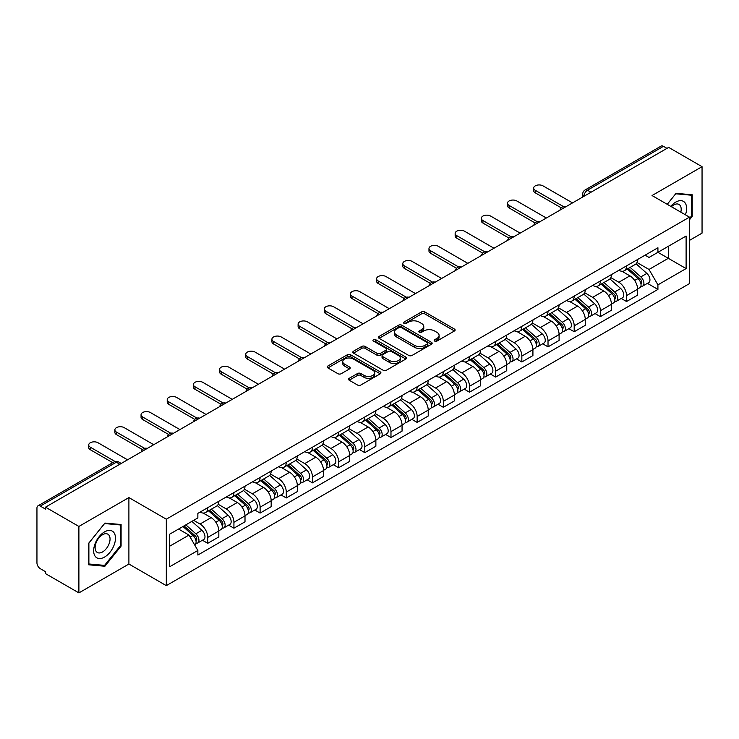 <?xml version="1.0" encoding="UTF-8"?>
<svg xmlns="http://www.w3.org/2000/svg" width="739" height="739" viewBox="0 0 739 739"><rect width="100%" height="100%" fill="white"/><g stroke="black" fill="none" stroke-linecap="round" stroke-linejoin="round"><path stroke-width="1.11" d="M434.652 341.067A1.626 0.942 0 0 0 436.952 341.067L454.448 330.97A2.328 1.349 0 0 0 455.132 330.019A2.328 1.349 0 0 0 454.448 329.067L424.805 311.95A2.328 1.349 0 0 0 421.516 311.95L404.011 322.056A1.626 0.942 0 0 0 403.54 322.721A1.626 0.942 0 0 0 404.011 323.386A1.626 0.942 0 0 0 406.321 323.386L408.584 322.075A7.455 4.305 0 0 1 419.124 322.075L421.599 323.497A7.455 4.305 0 0 1 423.78 326.546A7.455 4.305 0 0 1 421.599 329.585L419.327 330.896A1.626 0.942 0 0 0 418.856 331.562A1.626 0.942 0 0 0 419.327 332.227A1.626 0.942 0 0 0 421.636 332.227L423.9 330.915A7.455 4.305 0 0 1 434.44 330.915L436.915 332.347A7.455 4.305 0 0 1 439.095 335.386A7.455 4.305 0 0 1 436.915 338.434L434.652 339.737A1.626 0.942 0 0 0 434.172 340.402A1.626 0.942 0 0 0 434.652 341.067L434.652 339.737M349.214 378.322A2.328 1.349 0 0 0 348.531 379.264A2.328 1.349 0 0 0 349.214 380.216L357.528 385.019A2.328 1.349 0 0 0 360.826 385.019L380.262 373.805A2.328 1.349 0 0 0 380.936 372.853A2.328 1.349 0 0 0 380.262 371.902L350.609 354.785A2.328 1.349 0 0 0 347.321 354.785L327.885 366.008A2.328 1.349 0 0 0 327.201 366.96A2.328 1.349 0 0 0 327.885 367.902L337.935 373.703A2.328 1.349 0 0 0 341.224 373.703L349.547 368.909A2.328 1.349 0 0 0 350.221 367.957A2.328 1.349 0 0 0 349.547 367.006L344.559 364.124A6.226 3.593 0 0 1 342.739 361.583A6.226 3.593 0 0 1 346.582 358.258A6.226 3.593 0 0 1 353.371 359.043L372.89 370.304A6.226 3.593 0 0 1 374.71 372.853A6.226 3.593 0 0 1 370.867 376.169A6.226 3.593 0 0 1 364.078 375.394L360.826 373.518A2.328 1.349 0 0 0 357.528 373.518L349.214 378.322L349.214 380.216L357.528 375.449L357.528 373.518M166.312 519.184L128.9 497.578L78.897 526.445L45.504 507.176L668.656 147.394L702.05 166.672L652.047 195.539L689.469 217.146L166.312 519.184L166.312 585.639L689.469 283.6L689.469 217.146M408.75 355.45A2.328 1.349 0 0 0 412.048 355.45L431.474 344.226A2.328 1.349 0 0 0 432.158 343.275A2.328 1.349 0 0 0 431.474 342.333L401.831 325.215A2.328 1.349 0 0 0 398.543 325.215L379.107 336.43A2.328 1.349 0 0 0 378.423 337.381A2.328 1.349 0 0 0 379.107 338.333L408.75 355.45M374.073 341.418A1.626 0.942 0 0 1 375.726 341.649L405.84 359.034L386.432 370.239A2.328 1.349 0 0 1 383.144 370.239L353.491 353.122L353.491 351.219A2.328 1.349 0 0 0 352.817 352.17A2.328 1.349 0 0 0 353.491 353.122M353.491 351.219L361.814 346.415A2.328 1.349 0 0 1 365.103 346.415L377.13 353.362A2.328 1.349 0 0 0 380.419 353.362L385.943 350.175A2.328 1.349 0 0 0 386.626 349.224A2.328 1.349 0 0 0 385.943 348.272L373.426 341.048A1.626 0.942 0 0 1 372.946 340.383A1.626 0.942 0 0 1 373.952 339.506A1.626 0.942 0 0 1 375.726 339.709L405.868 357.113A2.328 1.349 0 0 1 406.552 358.064A2.328 1.349 0 0 1 405.868 359.015L405.868 357.113M78.897 526.445L78.897 592.9L45.504 573.63L45.504 571.69L40.303 568.688A4.748 2.744 -120 0 1 36.95 562.869L36.95 508.044A4.748 2.744 -120 0 1 37.929 505.873L113.935 461.986A4.748 2.744 60 0 1 116.309 462.226L40.303 506.104A4.748 2.744 -120 0 0 37.929 505.873M689.469 240.397L702.05 233.127L702.05 166.672M78.897 592.9L128.9 564.033L166.312 585.639M45.504 507.176L45.504 509.106L40.303 506.104M590.978 192.251L587.45 190.219A4.748 2.744 60 0 0 585.076 189.978L661.091 146.1A4.748 2.744 60 0 1 663.456 146.331L587.45 190.219A4.748 2.744 120 0 0 584.096 196.029L584.096 196.223M666.984 148.363L663.456 146.331M626.543 265.874A10.919 6.3 60 0 1 624.289 270.77L635.364 264.377A10.919 6.3 -120 0 0 637.618 259.472M610.83 277.624L618.829 282.243A10.919 6.3 60 0 1 626.543 295.609L637.618 289.217A10.919 6.3 -120 0 0 629.905 275.85L621.979 271.268M637.618 289.217L637.618 295.129L626.543 301.521L621.24 298.454M624.289 270.77A10.919 6.3 60 0 1 618.913 270.28M626.543 295.609L626.543 301.521M600.373 280.977A10.919 6.3 60 0 1 598.11 285.882L609.185 279.49A10.919 6.3 -120 0 0 611.449 274.585M595.061 313.567L600.373 316.634L611.449 310.232L611.449 304.329A10.919 6.3 -120 0 0 603.726 290.963L595.8 286.381M598.11 285.882A10.919 6.3 60 0 1 592.743 285.393M584.66 292.736L592.65 297.355A10.919 6.3 60 0 1 600.373 310.722L600.373 316.634M574.194 296.09A10.919 6.3 60 0 1 571.94 300.995L583.016 294.602A10.919 6.3 -120 0 0 585.27 289.697M568.891 328.679L574.194 331.737L585.27 325.345L585.27 319.442A10.919 6.3 -120 0 0 577.556 306.075L569.63 301.494M571.94 300.995A10.919 6.3 60 0 1 566.564 300.496M558.481 307.849L566.48 312.468A10.919 6.3 60 0 1 574.194 325.834L574.194 331.737M548.024 311.202A10.919 6.3 60 0 1 545.761 316.107L556.836 309.715A10.919 6.3 -120 0 0 559.1 304.81M542.712 343.792L548.024 346.85L559.1 340.457L559.1 334.555A10.919 6.3 -120 0 0 551.377 321.179L543.451 316.606M545.761 316.107A10.919 6.3 60 0 1 540.394 315.608M532.311 322.961L540.301 327.58A10.919 6.3 60 0 1 548.024 340.947L548.024 346.85M521.845 326.315A10.919 6.3 60 0 1 519.591 331.22L530.657 324.827A10.919 6.3 -120 0 0 532.921 319.922M516.543 358.895L521.845 361.962L532.921 355.57L532.921 349.667A10.919 6.3 -120 0 0 525.207 336.291L517.282 331.719M519.591 331.22A10.919 6.3 60 0 1 514.215 330.721M506.132 338.074L514.132 342.684A10.919 6.3 60 0 1 521.845 356.059L521.845 361.962M495.675 341.427A10.919 6.3 60 0 1 493.412 346.332L504.488 339.931A10.919 6.3 -120 0 0 506.751 335.035M490.363 374.008L495.675 377.075L506.751 370.682L506.751 364.77A10.919 6.3 -120 0 0 499.028 351.404L491.102 346.831M493.412 346.332A10.919 6.3 60 0 1 488.045 345.834M479.962 353.177L487.952 357.796A10.919 6.3 60 0 1 495.675 371.172L495.675 377.075M469.496 356.54A10.919 6.3 60 0 1 467.242 361.436L478.309 355.043A10.919 6.3 -120 0 0 480.572 350.147M464.194 389.12L469.496 392.187L480.572 385.795L480.572 379.883A10.919 6.3 -120 0 0 472.858 366.516L464.933 361.944M467.242 361.436A10.919 6.3 60 0 1 461.866 360.946M453.783 368.29L461.783 372.909A10.919 6.3 60 0 1 469.496 386.275L469.496 392.187M443.326 371.652A10.919 6.3 60 0 1 441.063 376.548L452.139 370.156A10.919 6.3 -120 0 0 454.402 365.26M438.015 404.233L443.326 407.3L454.402 400.907L454.402 394.995A10.919 6.3 -120 0 0 446.679 381.629L438.754 377.056M441.063 376.548A10.919 6.3 60 0 1 435.696 376.059M427.613 383.402L435.604 388.021A10.919 6.3 60 0 1 443.326 401.388L443.326 407.3M417.147 386.765A10.919 6.3 60 0 1 414.893 391.661L425.96 385.268A10.919 6.3 -120 0 0 428.223 380.373M411.845 419.346L417.147 422.412L428.223 416.02L428.223 410.108A10.919 6.3 -120 0 0 420.509 396.741L412.584 392.169M414.893 391.661A10.919 6.3 60 0 1 409.517 391.171M401.434 398.515L409.434 403.134A10.919 6.3 60 0 1 417.147 416.5L417.147 422.412M390.977 401.877A10.919 6.3 60 0 1 388.714 406.773L399.79 400.381A10.919 6.3 -120 0 0 402.053 395.485M385.666 434.458L390.977 437.525L402.053 431.133L402.053 425.221A10.919 6.3 -120 0 0 394.33 411.854L386.405 407.272M388.714 406.773A10.919 6.3 60 0 1 383.347 406.284M375.264 413.628L383.255 418.246A10.919 6.3 60 0 1 390.977 431.613L390.977 437.525M364.798 416.99A10.919 6.3 60 0 1 362.544 421.886L373.611 415.494A10.919 6.3 -120 0 0 375.874 410.598M359.496 449.571L364.798 452.637L375.874 446.245L375.874 440.333A10.919 6.3 -120 0 0 368.161 426.966L360.235 422.385M362.544 421.886A10.919 6.3 60 0 1 357.168 421.396M349.085 428.74L357.085 433.359A10.919 6.3 60 0 1 364.798 446.726L364.798 452.637M338.628 432.103A10.919 6.3 60 0 1 336.365 436.998L347.441 430.606A10.919 6.3 -120 0 0 349.704 425.701M333.317 464.683L338.628 467.75L349.704 461.358L349.704 455.446A10.919 6.3 -120 0 0 341.981 442.079L334.056 437.497M336.365 436.998A10.919 6.3 60 0 1 330.998 436.509M322.915 443.853L330.906 448.471A10.919 6.3 60 0 1 338.628 461.838L338.628 467.75M312.449 447.206A10.919 6.3 60 0 1 310.195 452.111L321.262 445.719A10.919 6.3 -120 0 0 323.525 440.813M307.147 479.796L312.449 482.863L323.525 476.461L323.525 470.558A10.919 6.3 -120 0 0 315.812 457.192L307.886 452.61M310.195 452.111A10.919 6.3 60 0 1 304.819 451.621M296.736 458.965L304.736 463.584A10.919 6.3 60 0 1 312.449 476.951L312.449 482.863M286.279 462.318A10.919 6.3 60 0 1 284.016 467.224L295.092 460.831A10.919 6.3 -120 0 0 297.355 455.926M280.968 494.908L286.279 497.966L297.355 491.574L297.355 485.671A10.919 6.3 -120 0 0 289.633 472.304L281.707 467.722M284.016 467.224A10.919 6.3 60 0 1 278.649 466.725M270.566 474.078L278.557 478.696A10.919 6.3 60 0 1 286.279 492.063L286.279 497.966M260.1 477.431A10.919 6.3 60 0 1 257.846 482.336L268.913 475.944A10.919 6.3 -120 0 0 271.176 471.039M254.798 510.021L260.1 513.078L271.176 506.686L271.176 500.783A10.919 6.3 -120 0 0 263.463 487.407L255.537 482.835M257.846 482.336A10.919 6.3 60 0 1 252.47 481.837M244.387 489.19L252.387 493.809A10.919 6.3 60 0 1 260.1 507.176L260.1 513.078M233.93 492.543A10.919 6.3 60 0 1 231.667 497.449L242.743 491.047A10.919 6.3 -120 0 0 245.006 486.151M228.619 525.124L233.93 528.191L245.006 521.799L245.006 515.887A10.919 6.3 -120 0 0 237.284 502.52L229.358 497.947M231.667 497.449A10.919 6.3 60 0 1 226.3 496.95M218.217 504.303L226.208 508.912A10.919 6.3 60 0 1 233.93 522.288L233.93 528.191M207.751 507.656A10.919 6.3 60 0 1 205.497 512.561L216.564 506.16A10.919 6.3 -120 0 0 218.827 501.264M202.449 540.237L207.751 543.304L218.827 536.911L218.827 530.999A10.919 6.3 -120 0 0 211.114 517.633L203.188 513.06M205.497 512.561A10.919 6.3 60 0 1 200.121 512.062M193.664 520.348L200.038 524.025A10.919 6.3 60 0 1 207.751 537.401L207.751 543.304M645.082 255.167L649.027 257.44L686.106 236.037L668.324 246.299L668.324 258.317L649.027 269.458L637.009 262.511M169.665 546.213L188.962 535.073L197.858 550.472L169.665 566.748L169.665 534.195L197.858 517.928L197.858 513.374L657.922 247.759L657.922 252.304L686.106 268.58L657.922 284.857L649.027 269.458M686.106 236.037L686.106 268.58M197.858 550.472L197.858 555.026L657.922 289.411L657.922 284.857M689.469 219.806L692.231 216.361L692.231 194.773L676.046 193.332L667.225 204.306M128.9 497.578L128.9 564.033M88.708 564.799L104.901 566.25L121.094 546.112L121.094 524.524L104.901 523.073L88.708 543.211L88.708 564.799M188.962 535.073L178.561 529.069M647.41 283.342L657.922 289.411M691.399 215.88L692.231 216.361M103.192 565.261L104.901 566.25M120.254 545.622L121.094 546.112M435.299 341.298L436.915 340.365A7.455 4.305 0 0 0 439.095 337.326L439.095 335.386M423.78 326.546L423.78 328.486A7.455 4.305 0 0 1 421.599 331.525L419.983 332.458M454.448 329.067L454.448 330.97L424.805 313.89A2.328 1.349 0 0 0 421.516 313.89L404.667 323.617M431.447 344.245L401.831 327.155A2.328 1.349 0 0 0 398.543 327.155L379.135 338.351M427.364 343.949A1.626 0.942 0 0 0 427.835 343.275A1.626 0.942 0 0 0 427.364 342.61L401.342 327.589A1.626 0.942 0 0 0 399.032 327.589L396.649 328.966A7.455 4.305 0 0 0 394.46 332.014A7.455 4.305 0 0 0 396.649 335.053L414.431 345.325A7.455 4.305 0 0 0 424.971 345.325L427.364 343.949L427.364 345.88A1.626 0.942 0 0 0 427.835 345.215L427.835 343.275M394.46 332.014L394.46 333.945A7.455 4.305 0 0 0 396.649 336.993L396.649 335.053M427.364 345.88L424.971 347.265A7.455 4.305 0 0 1 414.431 347.265L396.649 336.993M353.528 353.14L361.814 348.355L361.814 346.415M386.626 349.224L386.626 351.164A2.328 1.349 0 0 1 385.943 352.106L380.419 355.293A2.328 1.349 0 0 1 377.13 355.293L365.103 348.355A2.328 1.349 0 0 0 361.814 348.355M389.601 360.558A6.226 3.593 0 0 0 396.39 361.343A6.226 3.593 0 0 0 400.242 358.018A6.226 3.593 0 0 0 398.413 355.477L391.541 351.505A2.328 1.349 0 0 0 388.243 351.505L382.728 354.692A2.328 1.349 0 0 0 382.045 355.644A2.328 1.349 0 0 0 382.728 356.595L389.601 360.558L389.601 362.498A6.226 3.593 0 0 0 396.39 363.274A6.226 3.593 0 0 0 400.242 359.958L400.242 358.018M382.045 355.644L382.045 357.574A2.328 1.349 0 0 0 382.728 358.526L382.728 356.595M389.601 362.498L382.728 358.526M374.71 372.853L374.71 374.784A6.226 3.593 0 0 1 370.867 378.109A6.226 3.593 0 0 1 364.078 377.333L360.826 375.449A2.328 1.349 0 0 0 357.528 375.449M342.739 361.583L342.739 363.523A6.226 3.593 0 0 0 344.559 366.064L344.559 364.124M349.51 368.918L344.559 366.064M380.225 373.823L350.609 356.725A2.328 1.349 0 0 0 347.321 356.725L327.913 367.92M627.3 269.024L637.969 278.548A5.93 3.427 60 0 1 639.835 287.72L637.618 288.995M627.587 269.282L632.602 272.174M628.381 268.405L640.251 279A2.845 1.644 60 0 1 641.138 283.397A2.845 1.644 60 0 1 640.879 283.499M630.155 267.379L640.824 276.894A5.93 3.427 60 0 1 642.681 286.067A5.93 3.427 60 0 1 640.889 286.261M636.103 263.814L646.865 273.412A5.93 3.427 60 0 1 648.722 282.584L642.681 286.067M561.243 207.825L535.276 192.833A5.459 3.15 180 0 1 533.669 190.597L533.669 188.085A5.459 3.15 -0 0 0 535.276 190.311L563.404 206.55M572.522 202.902L542.989 185.858A5.459 3.15 -0 0 0 537.041 185.175A5.459 3.15 -0 0 0 533.669 188.085M601.13 284.136L611.79 293.66A5.93 3.427 60 0 1 613.656 302.833L611.439 304.108M601.407 284.395L606.433 287.286M602.202 283.517L614.072 294.104A2.845 1.644 60 0 1 614.968 298.51A2.845 1.644 60 0 1 614.709 298.611M603.985 282.492L614.645 292.007A5.93 3.427 60 0 1 616.511 301.179A5.93 3.427 60 0 1 614.719 301.373M609.924 278.926L620.686 288.524A5.93 3.427 60 0 1 622.552 297.697L616.511 301.179M574.951 299.249L585.621 308.763A5.93 3.427 60 0 1 587.487 317.946L585.27 319.22M575.238 299.498L580.254 302.399M576.032 298.63L587.902 309.216A2.845 1.644 60 0 1 588.789 313.622A2.845 1.644 60 0 1 588.53 313.724M577.806 297.605L588.475 307.119A5.93 3.427 60 0 1 590.332 316.292A5.93 3.427 60 0 1 588.54 316.486M583.755 294.03L594.516 303.637A5.93 3.427 60 0 1 596.373 312.809L590.332 316.292M548.781 314.361L559.441 323.876A5.93 3.427 60 0 1 561.307 333.049L559.09 334.333M549.059 314.611L554.084 317.511M549.853 313.742L561.723 324.329A2.845 1.644 60 0 1 562.619 328.735A2.845 1.644 60 0 1 562.361 328.837M551.636 312.717L562.296 322.232A5.93 3.427 60 0 1 564.162 331.405A5.93 3.427 60 0 1 562.37 331.599M557.576 309.142L568.337 318.749A5.93 3.427 60 0 1 570.203 327.922L564.162 331.405M685.432 214.818A15.427 8.905 120 0 0 685.155 202.976A15.427 8.905 120 0 0 670.763 206.347M680.822 212.148A10.558 6.097 120 0 0 680.185 205.534A10.558 6.097 120 0 0 679.002 204.435A10.558 6.097 120 0 0 671.409 206.717M667.252 204.324L675.705 193.803L691.399 195.207L691.399 216.121L689.469 218.522M690.355 194.606L691.399 195.207M114.009 532.717A15.427 8.905 120 0 0 99.118 536.708A15.427 8.905 120 0 0 95.119 556.218A15.427 8.905 120 0 0 110.019 552.227A15.427 8.905 120 0 0 114.009 532.717M109.049 535.276A10.558 6.097 120 0 0 107.857 534.177A10.558 6.097 120 0 0 98.038 539.11A10.558 6.097 120 0 0 96.116 551.368A10.558 6.097 120 0 0 97.299 552.467A10.558 6.097 120 0 0 107.127 547.534A10.558 6.097 120 0 0 109.049 535.276M104.569 565.381L88.883 563.986L88.883 543.063L104.569 523.554L120.254 524.949L120.254 545.872L104.569 565.381M119.219 524.348L120.254 524.949M535.064 222.938L509.097 207.945A5.459 3.15 180 0 1 507.499 205.71L507.499 203.197A5.459 3.15 -0 0 0 509.097 205.424L537.235 221.663M546.343 218.014L516.82 200.971A5.459 3.15 -0 0 0 510.871 200.287A5.459 3.15 -0 0 0 507.499 203.197M508.894 238.041L482.927 223.049A5.459 3.15 180 0 1 481.32 220.822L481.32 218.31A5.459 3.15 -0 0 0 482.927 220.536L511.055 236.776M520.173 233.127L490.641 216.074A5.459 3.15 -0 0 0 484.692 215.4A5.459 3.15 -0 0 0 481.32 218.31M482.715 253.154L456.748 238.161A5.459 3.15 180 0 1 455.15 235.935L455.15 233.422A5.459 3.15 -0 0 0 456.748 235.649L484.886 251.888M493.994 248.239L464.471 231.187A5.459 3.15 -0 0 0 458.522 230.503A5.459 3.15 -0 0 0 455.15 233.422M522.602 329.474L533.272 338.989A5.93 3.427 60 0 1 535.138 348.161L532.921 349.445M522.889 329.723L527.905 332.624M523.683 328.855L535.553 339.441A2.845 1.644 60 0 1 536.44 343.847A2.845 1.644 60 0 1 536.181 343.949M525.457 327.83L536.126 337.344A5.93 3.427 60 0 1 537.983 346.517A5.93 3.427 60 0 1 536.191 346.711M531.406 324.255L542.167 333.862A5.93 3.427 60 0 1 544.024 343.035L537.983 346.517M496.432 344.586L507.093 354.101A5.93 3.427 60 0 1 508.959 363.274L506.742 364.558M496.71 344.836L501.735 347.736M497.504 343.968L509.374 354.554A2.845 1.644 60 0 1 510.27 358.96A2.845 1.644 60 0 1 510.012 359.062M499.287 342.942L509.947 352.457A5.93 3.427 60 0 1 511.813 361.63A5.93 3.427 60 0 1 510.021 361.824M505.227 339.367L515.988 348.965A5.93 3.427 60 0 1 517.854 358.138L511.813 361.63M456.545 268.266L430.578 253.274A5.459 3.15 180 0 1 428.971 251.048L428.971 248.526A5.459 3.15 -0 0 0 430.578 250.761L458.707 267.001M467.824 263.352L438.292 246.299A5.459 3.15 -0 0 0 432.343 245.616A5.459 3.15 -0 0 0 428.971 248.526M430.366 283.379L404.399 268.386A5.459 3.15 180 0 1 402.801 266.16L402.801 263.638A5.459 3.15 -0 0 0 404.399 265.874L432.537 282.113M441.645 278.464L412.122 261.412A5.459 3.15 -0 0 0 406.173 260.728A5.459 3.15 -0 0 0 402.801 263.638M470.253 359.699L480.923 369.214A5.93 3.427 60 0 1 482.789 378.386L480.572 379.661M470.54 359.948L475.556 362.849M471.334 359.08L483.204 369.666A2.845 1.644 60 0 1 484.091 374.073A2.845 1.644 60 0 1 483.833 374.174M473.108 358.055L483.777 367.569A5.93 3.427 60 0 1 485.634 376.742A5.93 3.427 60 0 1 483.842 376.927M479.057 354.48L489.818 364.078A5.93 3.427 60 0 1 491.675 373.25L485.634 376.742M444.084 374.812L454.744 384.326A5.93 3.427 60 0 1 456.61 393.499L454.393 394.774M444.361 375.061L449.386 377.962M445.155 374.193L457.025 384.779A2.845 1.644 60 0 1 457.921 389.185A2.845 1.644 60 0 1 457.663 389.287M446.938 373.158L457.598 382.682A5.93 3.427 60 0 1 459.464 391.855A5.93 3.427 60 0 1 457.672 392.039M452.878 369.592L463.639 379.19A5.93 3.427 60 0 1 465.505 388.363L459.464 391.855M417.904 389.924L428.574 399.439A5.93 3.427 60 0 1 430.44 408.612L428.223 409.886M418.191 390.174L423.207 393.074M418.985 389.296L430.855 399.891A2.845 1.644 60 0 1 431.742 404.288A2.845 1.644 60 0 1 431.484 404.399M420.759 388.271L431.428 397.794A5.93 3.427 60 0 1 433.285 406.967A5.93 3.427 60 0 1 431.493 407.152M426.708 384.705L437.47 394.303A5.93 3.427 60 0 1 439.326 403.476L433.285 406.967M391.735 405.037L402.395 414.551A5.93 3.427 60 0 1 404.261 423.724L402.044 424.999M392.012 405.286L397.037 408.187M392.806 404.409L404.676 415.004A2.845 1.644 60 0 1 405.572 419.401A2.845 1.644 60 0 1 405.314 419.512M394.589 403.383L405.249 412.907A5.93 3.427 60 0 1 407.115 422.08A5.93 3.427 60 0 1 405.323 422.265M400.529 399.817L411.29 409.415A5.93 3.427 60 0 1 413.156 418.588L407.115 422.08M365.556 420.14L376.225 429.664A5.93 3.427 60 0 1 378.091 438.837L375.874 440.111M365.842 420.399L370.858 423.299M366.636 419.521L378.507 430.116A2.845 1.644 60 0 1 379.393 434.514A2.845 1.644 60 0 1 379.135 434.615M368.41 418.496L379.079 428.01A5.93 3.427 60 0 1 380.936 437.183A5.93 3.427 60 0 1 379.144 437.377M374.359 414.93L385.121 424.528A5.93 3.427 60 0 1 386.977 433.701L380.936 437.183M339.386 435.253L350.046 444.776A5.93 3.427 60 0 1 351.912 453.949L349.695 455.224M339.663 435.511L344.688 438.403M340.457 434.634L352.327 445.229A2.845 1.644 60 0 1 353.224 449.626A2.845 1.644 60 0 1 352.965 449.728M342.24 433.608L352.9 443.123A5.93 3.427 60 0 1 354.766 452.296A5.93 3.427 60 0 1 352.974 452.49M348.18 430.043L358.942 439.64A5.93 3.427 60 0 1 360.808 448.813L354.766 452.296M313.207 450.365L323.876 459.889A5.93 3.427 60 0 1 325.742 469.062L323.525 470.337M313.493 450.624L318.509 453.515M314.287 449.746L326.158 460.332A2.845 1.644 60 0 1 327.044 464.739A2.845 1.644 60 0 1 326.786 464.84M316.061 448.721L326.73 458.235A5.93 3.427 60 0 1 328.587 467.408A5.93 3.427 60 0 1 326.795 467.602M322.01 445.146L332.772 454.753A5.93 3.427 60 0 1 334.628 463.926L328.587 467.408M287.037 465.478L297.697 474.992A5.93 3.427 60 0 1 299.563 484.165L297.346 485.449M287.314 465.727L292.339 468.628M288.108 464.859L299.979 475.445A2.845 1.644 60 0 1 300.875 479.851A2.845 1.644 60 0 1 300.616 479.953M289.891 463.833L300.551 473.348A5.93 3.427 60 0 1 302.417 482.521A5.93 3.427 60 0 1 300.625 482.715M295.831 460.258L306.593 469.865A5.93 3.427 60 0 1 308.459 479.038L302.417 482.521M404.196 298.491L378.229 283.499A5.459 3.15 180 0 1 376.622 281.273L376.622 278.751A5.459 3.15 -0 0 0 378.229 280.977L406.358 297.226M415.475 293.577L385.943 276.525A5.459 3.15 -0 0 0 379.994 275.841A5.459 3.15 -0 0 0 376.622 278.751M378.017 313.604L352.05 298.611A5.459 3.15 180 0 1 350.452 296.385L350.452 293.863A5.459 3.15 -0 0 0 352.05 296.09L380.188 312.338M389.296 308.69L359.773 291.637A5.459 3.15 -0 0 0 353.824 290.954A5.459 3.15 -0 0 0 350.452 293.863M351.847 328.716L325.871 313.724A5.459 3.15 180 0 1 324.273 311.498L324.273 308.976A5.459 3.15 -0 0 0 325.871 311.202L354.009 327.451M363.126 323.802L333.594 306.75A5.459 3.15 -0 0 0 327.645 306.066A5.459 3.15 -0 0 0 324.273 308.976M325.668 343.829L299.701 328.837A5.459 3.15 180 0 1 298.103 326.61L298.103 324.088A5.459 3.15 -0 0 0 299.701 326.315L327.839 342.563M336.947 338.905L307.424 321.862A5.459 3.15 -0 0 0 301.475 321.179A5.459 3.15 -0 0 0 298.103 324.088M299.498 358.942L273.522 343.949A5.459 3.15 180 0 1 271.924 341.723L271.924 339.201A5.459 3.15 -0 0 0 273.522 341.427L301.66 357.667M310.777 354.018L281.245 336.975A5.459 3.15 -0 0 0 275.296 336.291A5.459 3.15 -0 0 0 271.924 339.201M273.319 374.054L247.353 359.062A5.459 3.15 180 0 1 245.754 356.826L245.754 354.314A5.459 3.15 -0 0 0 247.353 356.54L275.49 372.779M284.598 369.13L255.075 352.087A5.459 3.15 -0 0 0 249.126 351.404A5.459 3.15 -0 0 0 245.754 354.314M247.149 389.167L221.173 374.174A5.459 3.15 180 0 1 219.575 371.939L219.575 369.426A5.459 3.15 -0 0 0 221.173 371.652L249.311 387.892M258.428 384.243L228.896 367.2A5.459 3.15 -0 0 0 222.947 366.516A5.459 3.15 -0 0 0 219.575 369.426M220.97 404.27L195.004 389.277A5.459 3.15 180 0 1 193.406 387.051L193.406 384.539A5.459 3.15 -0 0 0 195.004 386.765L223.141 403.004M232.249 399.356L202.726 382.303A5.459 3.15 -0 0 0 196.777 381.62A5.459 3.15 -0 0 0 193.406 384.539M260.858 480.59L271.527 490.105A5.93 3.427 60 0 1 273.393 499.278L271.176 500.562M261.144 480.84L266.16 483.74M261.939 479.971L273.809 490.557A2.845 1.644 60 0 1 274.696 494.964A2.845 1.644 60 0 1 274.437 495.065M263.712 478.946L274.381 488.461A5.93 3.427 60 0 1 276.238 497.633A5.93 3.427 60 0 1 274.446 497.827M269.661 475.371L280.423 484.978A5.93 3.427 60 0 1 282.28 494.151L276.238 497.633M194.8 419.382L168.825 404.39A5.459 3.15 180 0 1 167.226 402.164L167.226 399.651A5.459 3.15 -0 0 0 168.825 401.877L196.962 418.117M206.079 414.468L176.547 397.416A5.459 3.15 -0 0 0 170.598 396.732A5.459 3.15 -0 0 0 167.226 399.651M234.688 495.703L245.348 505.217A5.93 3.427 60 0 1 247.214 514.39L244.997 515.674M234.965 495.952L239.99 498.853M235.759 495.084L247.63 505.67A2.845 1.644 60 0 1 248.526 510.076A2.845 1.644 60 0 1 248.267 510.178M237.542 494.058L248.202 503.573A5.93 3.427 60 0 1 250.068 512.746A5.93 3.427 60 0 1 248.276 512.94M243.482 490.484L254.244 500.091A5.93 3.427 60 0 1 256.11 509.263L250.068 512.746M168.621 434.495L142.655 419.503A5.459 3.15 180 0 1 141.057 417.276L141.057 414.755A5.459 3.15 -0 0 0 142.655 416.99L170.792 433.23M179.9 429.581L150.377 412.528A5.459 3.15 -0 0 0 144.428 411.845A5.459 3.15 -0 0 0 141.057 414.755M208.509 510.815L219.178 520.33A5.93 3.427 60 0 1 221.044 529.503L218.827 530.787M208.795 511.065L213.811 513.965M209.59 510.196L221.46 520.783A2.845 1.644 60 0 1 222.347 525.189A2.845 1.644 60 0 1 222.088 525.29M211.363 509.171L222.033 518.686A5.93 3.427 60 0 1 223.889 527.858A5.93 3.427 60 0 1 222.097 528.052M217.312 505.596L228.074 515.194A5.93 3.427 60 0 1 229.931 524.367L223.889 527.858M142.451 449.608L116.476 434.615A5.459 3.15 180 0 1 114.878 432.389L114.878 429.867A5.459 3.15 -0 0 0 116.476 432.103L144.613 448.342M153.73 444.693L124.198 427.641A5.459 3.15 -0 0 0 118.249 426.957A5.459 3.15 -0 0 0 114.878 429.867M182.986 526.51L192.999 535.442A5.93 3.427 60 0 1 194.865 544.615L194.569 544.782M183.087 526.454L187.641 529.078M184.066 525.891L195.281 535.895A2.845 1.644 60 0 1 196.177 540.301A2.845 1.644 60 0 1 195.918 540.403M185.84 524.866L195.853 533.798A5.93 3.427 60 0 1 197.719 542.971A5.93 3.427 60 0 1 195.927 543.156M191.881 521.374L201.895 530.306A5.93 3.427 60 0 1 203.761 539.479L197.719 542.971M112.744 462.679L90.306 449.728A5.459 3.15 180 0 1 88.708 447.501L88.708 444.98A5.459 3.15 -0 0 0 90.306 447.206L115.081 461.515M127.551 459.806L98.028 442.753A5.459 3.15 -0 0 0 92.079 442.07A5.459 3.15 -0 0 0 88.708 444.98M584.263 196.121L584.096 196.029A4.748 2.744 0 0 1 582.711 194.089L582.711 197.027M233.93 522.288L245.006 515.887M260.1 507.176L271.176 500.783M286.279 492.063L297.355 485.671M312.449 476.951L323.525 470.558M338.628 461.838L349.704 455.446M364.798 446.726L375.874 440.333M390.977 431.613L402.053 425.221M417.147 416.5L428.223 410.108M443.326 401.388L454.402 394.995M469.496 386.275L480.572 379.883M495.675 371.172L506.751 364.77M521.845 356.059L532.921 349.667M548.024 340.947L559.1 334.555M574.194 325.834L585.27 319.442M600.373 310.722L611.449 304.329M207.751 537.401L218.827 530.999M200.038 524.025L211.114 517.633M226.208 508.912L237.284 502.52M252.387 493.809L263.463 487.407M278.557 478.696L289.633 472.304M304.736 463.584L315.812 457.192M330.906 448.471L341.981 442.079M357.085 433.359L368.161 426.966M383.255 418.246L394.33 411.854M409.434 403.134L420.509 396.741M435.604 388.021L446.679 381.629M461.783 372.909L472.858 366.516M487.952 357.796L499.028 351.404M514.132 342.684L525.207 336.291M540.301 327.58L551.377 321.179M566.48 312.468L577.556 306.075M592.65 297.355L603.726 290.963M618.829 282.243L629.905 275.85M565.686 206.855A4.748 2.744 120 0 0 563.589 208.065M539.507 221.968A4.748 2.744 120 0 0 537.41 223.178M513.337 237.071A4.748 2.744 120 0 0 511.24 238.281M487.158 252.184A4.748 2.744 120 0 0 485.061 253.394M460.988 267.296A4.748 2.744 120 0 0 458.891 268.506M434.809 282.409A4.748 2.744 120 0 0 432.712 283.619M408.639 297.521A4.748 2.744 120 0 0 406.542 298.732M382.46 312.634A4.748 2.744 120 0 0 380.363 313.844M356.29 327.746A4.748 2.744 120 0 0 354.193 328.957M330.111 342.859A4.748 2.744 120 0 0 328.014 344.069M303.941 357.972A4.748 2.744 120 0 0 301.845 359.182M277.762 373.084A4.748 2.744 120 0 0 275.665 374.294M251.593 388.197A4.748 2.744 120 0 0 249.496 389.398M225.413 403.3A4.748 2.744 120 0 0 223.317 404.51M199.244 418.413A4.748 2.744 120 0 0 197.147 419.623M173.065 433.525A4.748 2.744 120 0 0 170.968 434.735M146.895 448.638A4.748 2.744 120 0 0 144.798 449.848M119.838 464.258L116.309 462.226A4.748 2.744 120 0 1 118.683 461.986A4.748 4.748 0 0 0 113.935 461.986M436.915 340.365L436.915 338.434M419.327 332.227L419.327 330.896M421.599 331.525L421.599 329.585M404.011 323.386L404.011 322.056M421.516 313.89L421.516 311.95M424.805 313.89L424.805 311.95M379.107 338.333L379.107 336.43M398.543 327.155L398.543 325.215M401.831 327.155L401.831 325.215M431.474 344.226L431.474 342.333M414.431 347.265L414.431 345.325M424.971 347.265L424.971 345.325M365.103 348.355L365.103 346.415M377.13 355.293L377.13 353.362M380.419 355.293L380.419 353.362M385.943 352.106L385.943 350.175M375.726 341.649L375.726 339.709M360.826 375.449L360.826 373.518M364.078 377.333L364.078 375.394M349.547 368.909L349.547 367.006M327.885 367.902L327.885 366.008M347.321 356.725L347.321 354.785M350.609 356.725L350.609 354.785M380.262 373.805L380.262 371.902M637.969 278.548L634.644 280.469M641.729 282.095L640.667 282.714M646.865 273.412L640.824 276.894M535.276 190.311L535.276 192.833M611.79 293.66L608.465 295.572M615.559 297.207L614.488 297.826M620.686 288.524L614.645 292.007M585.621 308.763L582.295 310.685M589.38 312.32L588.309 312.939M594.516 303.637L588.475 307.119M559.441 323.876L556.116 325.797M563.21 327.432L562.139 328.051M568.337 318.749L562.296 322.232M509.097 205.424L509.097 207.945M482.927 220.536L482.927 223.049M456.748 235.649L456.748 238.161M533.272 338.989L529.946 340.91M537.031 342.545L535.96 343.164M542.167 333.862L536.126 337.344M507.093 354.101L503.767 356.022M510.861 357.658L509.79 358.267M515.988 348.965L509.947 352.457M430.578 250.761L430.578 253.274M404.399 265.874L404.399 268.386M480.923 369.214L477.597 371.135M484.682 372.77L483.611 373.38M489.818 364.078L483.777 367.569M454.744 384.326L451.418 386.248M458.513 387.873L457.441 388.492M463.639 379.19L457.598 382.682M428.574 399.439L425.248 401.36M432.333 402.986L431.262 403.605M437.47 394.303L431.428 397.794M402.395 414.551L399.069 416.473M406.164 418.098L405.092 418.717M411.29 409.415L405.249 412.907M376.225 429.664L372.899 431.585M379.985 433.211L378.913 433.83M385.121 424.528L379.079 428.01M350.046 444.776L346.72 446.698M353.815 448.324L352.743 448.942M358.942 439.64L352.9 443.123M323.876 459.889L320.55 461.801M327.636 463.436L326.564 464.055M332.772 454.753L326.73 458.235M297.697 474.992L294.371 476.914M301.466 478.549L300.394 479.168M306.593 469.865L300.551 473.348M378.229 280.977L378.229 283.499M352.05 296.09L352.05 298.611M325.871 311.202L325.871 313.724M299.701 326.315L299.701 328.837M273.522 341.427L273.522 343.949M247.353 356.54L247.353 359.062M221.173 371.652L221.173 374.174M195.004 386.765L195.004 389.277M271.527 490.105L268.202 492.026M275.287 493.661L274.215 494.28M280.423 484.978L274.381 488.461M168.825 401.877L168.825 404.39M245.348 505.217L242.022 507.139M249.117 508.774L248.045 509.393M254.244 500.091L248.202 503.573M142.655 416.99L142.655 419.503M219.178 520.33L215.853 522.251M222.938 523.886L221.866 524.496M228.074 515.194L222.033 518.686M116.476 432.103L116.476 434.615M192.999 535.442L190.135 537.096M196.768 538.999L195.696 539.609M201.895 530.306L195.853 533.798M90.306 447.206L90.306 449.728M566.083 206.615A4.748 4.748 0 0 0 559.996 210.135M539.913 221.728A4.748 4.748 0 0 0 533.817 225.247M513.734 236.84A4.748 4.748 0 0 0 507.647 240.36M487.564 251.953A4.748 4.748 0 0 0 481.468 255.472M461.385 267.065A4.748 4.748 0 0 0 455.298 270.585M435.216 282.178A4.748 4.748 0 0 0 429.119 285.697M409.036 297.29A4.748 4.748 0 0 0 402.949 300.801M382.867 312.403A4.748 4.748 0 0 0 376.77 315.913M356.688 327.516A4.748 4.748 0 0 0 350.6 331.026M330.518 342.628A4.748 4.748 0 0 0 324.421 346.138M304.339 357.741A4.748 4.748 0 0 0 298.251 361.251M278.169 372.844A4.748 4.748 0 0 0 272.072 376.363M251.99 387.957A4.748 4.748 0 0 0 245.902 391.476M225.82 403.069A4.748 4.748 0 0 0 219.723 406.589M199.641 418.182A4.748 4.748 0 0 0 193.553 421.701M173.471 433.294A4.748 4.748 0 0 0 167.374 436.814M147.292 448.407A4.748 4.748 0 0 0 141.204 451.926M121.224 463.455L118.683 461.986M585.076 189.978A4.748 4.748 0 0 0 582.711 194.089"/></g></svg>
